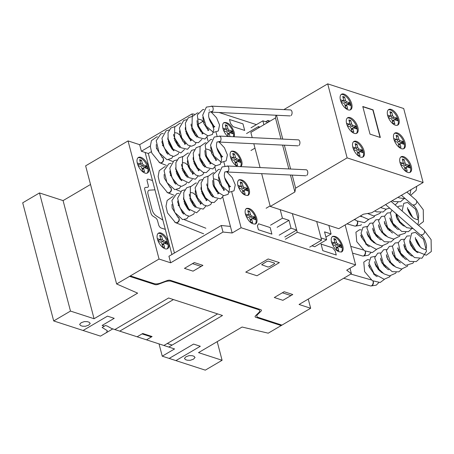 <?xml version="1.0" encoding="UTF-8"?>
<svg xmlns="http://www.w3.org/2000/svg" width="454" height="454" viewBox="0 0 454 454"><rect width="100%" height="100%" fill="white"/><g stroke="black" fill="none" stroke-linecap="round" stroke-linejoin="round"><path stroke-width="0.68" d="M171.958 204.391L172.134 208.017L177.849 217.188A2.94 2.372 115.4 0 1 179.058 219.742A2.94 2.372 115.4 0 1 177.264 222.415A2.94 2.372 115.4 0 1 175.323 222.5L167.503 212.881L165.999 206.281L167.134 200.498L172.406 196.764L173.167 196.701M224.617 177.65L229.446 185.709L229.491 187.11L230.507 186.509L228.958 185.482C226.478 183.03 224.923 179.784 224.293 175.743C224.492 172.741 224.787 171.47 225.178 171.941L228.22 171.209M164.11 174.467L164.286 178.093L170 187.264A2.94 2.372 115.4 0 1 171.203 189.817A2.94 2.372 115.4 0 1 169.41 192.49A2.94 2.372 115.4 0 1 167.475 192.57L159.672 183.013L158.151 176.447L159.235 170.664L164.467 166.851L165.318 166.771M216.768 147.726L221.592 155.784L221.643 157.186L222.659 156.585L221.109 155.557C218.629 153.106 217.074 149.86 216.444 145.813C216.637 142.811 216.938 141.546 217.33 142.017L220.366 141.285M156.255 144.542L156.431 148.169L162.146 157.339A2.94 2.372 115.4 0 1 163.355 159.887A2.94 2.372 115.4 0 1 161.562 162.566A2.94 2.372 115.4 0 1 159.626 162.646L151.812 153.055L150.297 146.472L151.409 140.689L156.664 136.921L157.464 136.847M208.914 117.796L213.743 125.854L213.789 127.256L214.804 126.66L213.255 125.627C210.775 123.182 209.22 119.935 208.59 115.889C208.789 112.887 209.084 111.622 209.476 112.093L212.517 111.361M357.411 221.302A2.94 2.032 101.9 0 1 356.328 225.78A2.94 2.032 101.9 0 1 355.306 226.109M365.26 251.227A2.94 2.032 101.9 0 1 364.182 255.704A2.94 2.032 101.9 0 1 363.155 256.033M414.661 204.85L412.834 204.981M373.114 281.157A2.94 2.032 101.9 0 1 372.03 285.628A2.94 2.032 101.9 0 1 371.009 285.963M420.682 234.911L422.526 234.769M159.127 162.39A2.996 2.667 -68.4 0 0 159.78 162.782A2.996 2.667 -68.4 0 0 161.823 162.674A2.996 2.667 -68.4 0 0 163.599 159.853A2.996 2.667 -68.4 0 0 161.993 157.203A2.996 2.667 -68.4 0 0 161.783 157.135M210.764 112.007A2.996 1.81 -87.3 0 0 211.224 112.132A2.996 1.81 -87.3 0 0 212.137 111.786A2.996 1.81 -87.3 0 0 213.153 108.455A2.996 1.81 -87.3 0 0 211.513 106.145A2.996 1.81 -87.3 0 0 211.331 106.151M291.037 115.56A2.996 1.81 -87.3 0 0 292.058 112.234A2.996 1.81 -87.3 0 0 290.412 109.919L211.513 106.145M166.981 192.314A2.996 2.667 -68.4 0 0 167.634 192.706A2.996 2.667 -68.4 0 0 169.671 192.604A2.996 2.667 -68.4 0 0 171.447 189.778A2.996 2.667 -68.4 0 0 169.841 187.133A2.996 2.667 -68.4 0 0 169.637 187.059M218.612 141.932A2.996 1.81 -87.3 0 0 219.078 142.057A2.996 1.81 -87.3 0 0 219.986 141.71A2.996 1.81 -87.3 0 0 221.002 138.385A2.996 1.81 -87.3 0 0 219.361 136.069A2.996 1.81 -87.3 0 0 219.18 136.075M298.891 145.484A2.996 1.81 -87.3 0 0 299.907 142.159A2.996 1.81 -87.3 0 0 298.267 139.843L219.361 136.069M174.83 222.244A2.996 2.667 -68.4 0 0 175.482 222.63A2.996 2.667 -68.4 0 0 177.525 222.528A2.996 2.667 -68.4 0 0 179.302 219.708A2.996 2.667 -68.4 0 0 177.696 217.057A2.996 2.667 -68.4 0 0 177.486 216.984M226.467 171.862A2.996 1.81 -87.3 0 0 226.926 171.987A2.996 1.81 -87.3 0 0 227.84 171.64A2.996 1.81 -87.3 0 0 228.856 168.309A2.996 1.81 -87.3 0 0 227.216 165.994A2.996 1.81 -87.3 0 0 227.034 165.999M306.739 175.414A2.996 1.81 -87.3 0 0 307.761 172.083A2.996 1.81 -87.3 0 0 306.115 169.768L227.216 165.994M346.992 223.85L354.829 226.086A2.996 1.725 -74.1 0 0 356.084 225.723A2.996 1.725 -74.1 0 0 357.338 221.263M352.548 253.122L362.684 256.016A2.996 1.725 -74.1 0 0 363.938 255.647A2.996 1.725 -74.1 0 0 365.192 251.187M401.415 195.294L412.016 204.538A2.996 2.537 -48.9 0 0 414.598 204.873A2.996 2.537 -48.9 0 0 416.619 202.62A2.996 2.537 -48.9 0 0 415.96 200.015L406.869 192.087M343.667 278.274L370.532 285.941A2.996 1.725 -74.1 0 0 371.786 285.577A2.996 1.725 -74.1 0 0 373.04 281.111M385.605 204.584L419.871 234.463A2.996 2.537 -48.9 0 0 422.447 234.797A2.996 2.537 -48.9 0 0 424.467 232.544A2.996 2.537 -48.9 0 0 423.809 229.94L391.053 201.383M364.085 151.04A8.995 4.5 -120.4 0 1 363.024 156.976A8.995 4.5 -120.4 0 1 352.854 147.397A8.995 4.5 -120.4 0 1 353.91 141.461A8.995 4.5 -120.4 0 1 356.401 141.342A8.995 4.5 -120.4 0 1 364.085 151.04M353.496 141.779A8.995 4.5 -120.4 0 1 363.189 151.568A8.995 4.5 -120.4 0 1 362.547 157.186M357.86 127.319A8.995 4.5 -120.4 0 1 356.804 133.249A8.995 4.5 -120.4 0 1 346.629 123.675A8.995 4.5 -120.4 0 1 347.69 117.739A8.995 4.5 -120.4 0 1 350.182 117.62A8.995 4.5 -120.4 0 1 357.86 127.319M347.27 118.057A8.995 4.5 -120.4 0 1 356.963 127.846A8.995 4.5 -120.4 0 1 356.322 133.465M351.691 103.801A8.995 4.5 -120.4 0 1 350.63 109.732A8.995 4.5 -120.4 0 1 340.46 100.158A8.995 4.5 -120.4 0 1 341.522 94.222A8.995 4.5 -120.4 0 1 344.007 94.103A8.995 4.5 -120.4 0 1 351.691 103.801M341.102 94.54A8.995 4.5 -120.4 0 1 350.794 104.329A8.995 4.5 -120.4 0 1 350.153 109.947M411.279 166.357A8.995 4.5 -120.4 0 1 410.217 172.293A8.995 4.5 -120.4 0 1 400.048 162.714A8.995 4.5 -120.4 0 1 401.103 156.778A8.995 4.5 -120.4 0 1 403.595 156.658A8.995 4.5 -120.4 0 1 411.279 166.357M400.689 157.095A8.995 4.5 -120.4 0 1 410.382 166.885A8.995 4.5 -120.4 0 1 409.741 172.503M405.053 142.635A8.995 4.5 -120.4 0 1 403.992 148.566A8.995 4.5 -120.4 0 1 393.822 138.992A8.995 4.5 -120.4 0 1 394.884 133.056A8.995 4.5 -120.4 0 1 397.369 132.937A8.995 4.5 -120.4 0 1 405.053 142.635M394.464 133.374A8.995 4.5 -120.4 0 1 404.156 143.163A8.995 4.5 -120.4 0 1 403.515 148.781M398.884 119.118A8.995 4.5 -120.4 0 1 397.823 125.049A8.995 4.5 -120.4 0 1 387.654 115.475A8.995 4.5 -120.4 0 1 388.709 109.539A8.995 4.5 -120.4 0 1 391.2 109.42A8.995 4.5 -120.4 0 1 398.884 119.118M388.295 109.857A8.995 4.5 -120.4 0 1 397.988 119.646A8.995 4.5 -120.4 0 1 397.346 125.264M380.339 137.488L370.021 134.14L362.774 106.503L373.086 109.851L380.339 137.488M380.055 137.397L372.859 109.982L362.831 106.724M388.454 117.751L390.849 118.528A1.498 0.749 -120.4 0 1 392.125 120.145L392.954 123.295L394.827 123.902L393.998 120.741A1.498 0.749 -120.4 0 1 394.174 119.76A1.498 0.749 -120.4 0 1 394.588 119.743L397.829 120.747M392.375 121.099A1.498 0.749 -120.4 0 1 392.608 120.679L394.174 119.76M398.027 120.628L397.806 119.584L396.49 120.355M396.16 120.248L395.729 119.198L392.33 118.034A1.498 0.749 -120.4 0 1 391.053 116.417L390.803 115.464M397.806 119.584L397.471 118.505L395.905 119.43M397.471 118.505L395.729 119.198M397.295 118.278L396.7 118.023L395.133 118.942M396.7 118.023L393.896 117.115A1.498 0.749 -120.4 0 1 392.619 115.498L391.796 112.348L390.309 113.222M391.796 112.348L389.924 111.741L390.752 114.896A1.498 0.749 -120.4 0 1 390.571 115.883A1.498 0.749 -120.4 0 1 390.156 115.901L387.551 115.055M390.571 115.883L389.004 116.803A1.498 0.749 -120.4 0 1 388.59 116.82L388.011 116.633M394.628 141.268L397.017 142.045A1.498 0.749 -120.4 0 1 398.294 143.663L399.123 146.812L400.995 147.419L400.167 144.258A1.498 0.749 -120.4 0 1 400.343 143.277A1.498 0.749 -120.4 0 1 400.757 143.26L403.998 144.264M398.544 144.616A1.498 0.749 -120.4 0 1 398.777 144.196L400.343 143.277M404.202 144.145L403.975 143.101L402.658 143.873M402.329 143.765L401.898 142.715L398.499 141.552A1.498 0.749 -120.4 0 1 397.222 139.934L396.972 138.981M403.975 143.101L403.646 142.023L402.074 142.948M403.646 142.023L401.898 142.715M403.464 141.796L402.868 141.54L401.302 142.46M402.868 141.54L400.065 140.632A1.498 0.749 -120.4 0 1 398.788 139.015L397.965 135.865L396.478 136.739M397.965 135.865L396.092 135.258L396.921 138.413A1.498 0.749 -120.4 0 1 396.745 139.401A1.498 0.749 -120.4 0 1 396.325 139.418L393.72 138.572M396.745 139.401L395.173 140.32A1.498 0.749 -120.4 0 1 394.759 140.337L394.18 140.15M400.848 164.989L403.243 165.767A1.498 0.749 -120.4 0 1 404.52 167.384L405.343 170.534L407.215 171.141L406.387 167.986A1.498 0.749 -120.4 0 1 406.568 167.004A1.498 0.749 -120.4 0 1 406.983 166.981L410.223 167.986M404.769 168.338A1.498 0.749 -120.4 0 1 404.996 167.923L406.568 167.004M410.422 167.867L410.2 166.822L408.884 167.6M408.555 167.492L408.123 166.436L404.724 165.273A1.498 0.749 -120.4 0 1 403.447 163.661L403.197 162.702M410.2 166.822L409.866 165.75L408.299 166.669M409.866 165.75L408.123 166.436M409.69 165.517L409.094 165.262L407.527 166.187M409.094 165.262L406.29 164.354A1.498 0.749 -120.4 0 1 405.013 162.736L404.185 159.592L402.704 160.461M404.185 159.592L402.312 158.979L403.141 162.14A1.498 0.749 -120.4 0 1 402.965 163.122A1.498 0.749 -120.4 0 1 402.55 163.139L399.946 162.294M402.965 163.122L401.398 164.042A1.498 0.749 -120.4 0 1 400.984 164.064L400.405 163.877M341.26 102.434L343.655 103.211A1.498 0.749 -120.4 0 1 344.932 104.829L345.761 107.978L347.633 108.585L346.805 105.424A1.498 0.749 -120.4 0 1 346.981 104.443A1.498 0.749 -120.4 0 1 347.395 104.426L350.636 105.43M345.182 105.782A1.498 0.749 -120.4 0 1 345.415 105.368L346.981 104.443M350.84 105.311L350.613 104.267L349.296 105.039M348.967 104.936L348.536 103.881L345.136 102.718A1.498 0.749 -120.4 0 1 343.86 101.1L343.61 100.147M350.613 104.267L350.284 103.189L348.712 104.114M350.284 103.189L348.536 103.881M350.102 102.962L349.506 102.706L347.94 103.626M349.506 102.706L346.703 101.798A1.498 0.749 -120.4 0 1 345.426 100.181L344.603 97.031L343.116 97.905M344.603 97.031L342.73 96.424L343.559 99.579A1.498 0.749 -120.4 0 1 343.377 100.567A1.498 0.749 -120.4 0 1 342.963 100.584L340.358 99.738M343.377 100.567L341.811 101.486A1.498 0.749 -120.4 0 1 341.397 101.503L340.818 101.316M347.435 125.951L349.824 126.728A1.498 0.749 -120.4 0 1 351.101 128.346L351.929 131.495L353.802 132.103L352.974 128.942A1.498 0.749 -120.4 0 1 353.15 127.96A1.498 0.749 -120.4 0 1 353.564 127.943L356.804 128.947M351.351 129.299A1.498 0.749 -120.4 0 1 351.583 128.879L353.15 127.96M357.009 128.828L356.782 127.784L355.465 128.556M355.136 128.454L354.705 127.398L351.305 126.235A1.498 0.749 -120.4 0 1 350.028 124.617L349.779 123.664M356.782 127.784L356.452 126.706L354.886 127.631M356.452 126.706L354.705 127.398M356.271 126.479L355.675 126.223L354.109 127.143M355.675 126.223L352.871 125.315A1.498 0.749 -120.4 0 1 351.595 123.698L350.772 120.548L349.285 121.422M350.772 120.548L348.899 119.941L349.728 123.096A1.498 0.749 -120.4 0 1 349.552 124.084A1.498 0.749 -120.4 0 1 349.132 124.101L346.527 123.255M349.552 124.084L347.98 125.003A1.498 0.749 -120.4 0 1 347.565 125.02L346.987 124.833M353.655 149.672L356.049 150.45A1.498 0.749 -120.4 0 1 357.326 152.067L358.155 155.217L360.022 155.824L359.199 152.669A1.498 0.749 -120.4 0 1 359.375 151.687A1.498 0.749 -120.4 0 1 359.789 151.664L363.03 152.669M357.576 153.026A1.498 0.749 -120.4 0 1 357.809 152.606L359.375 151.687M363.228 152.55L363.007 151.505L361.69 152.283M361.361 152.175L360.93 151.12L357.531 149.956A1.498 0.749 -120.4 0 1 356.254 148.344L356.004 147.385M363.007 151.505L362.672 150.433L361.106 151.352M362.672 150.433L360.93 151.12M362.496 150.2L361.9 149.945L360.334 150.87M361.9 149.945L359.097 149.037A1.498 0.749 -120.4 0 1 357.82 147.425L356.997 144.276L355.51 145.144M356.997 144.276L355.124 143.668L355.947 146.824A1.498 0.749 -120.4 0 1 355.771 147.805A1.498 0.749 -120.4 0 1 355.357 147.822L352.752 146.977M355.771 147.805L354.205 148.725A1.498 0.749 -120.4 0 1 353.791 148.747L353.212 148.56M347.123 157.879L423.117 182.542L371.622 212.801L363.399 214.214L338.769 228.68L270.266 206.445L294.89 191.98L295.628 188.132L347.123 157.879L327.703 83.854L283.869 109.601M327.703 83.854L403.697 108.517L423.117 182.542M275.992 115.231L275.47 117.949L250.846 132.42L252.214 137.641M253.809 143.719L260.068 167.566M261.663 173.644L270.266 206.445M275.47 117.949L280.998 139.015M282.592 145.098L288.852 168.945M290.447 175.023L294.89 191.98M276.509 115.254L282.763 139.1M284.357 145.184L290.617 169.024M292.211 175.108L295.628 188.132M267.832 122.444L262.883 120.838L263.91 124.748M251.017 127.807L262.883 120.838M259.932 127.08L258.394 126.587L258.712 127.795M246.533 133.555L258.394 126.587M250.971 150.484L254.966 148.14M284.8 236.994L296.666 230.025L291.048 228.203L288.982 220.326L282.433 218.198L280.192 209.669M279.182 235.172L291.048 228.203M277.116 227.295L288.982 220.326M270.567 225.173L282.433 218.198M266.123 208.244L270.119 205.895M328.861 225.462L331.097 233.992L324.548 231.869L326.613 239.746L320.995 237.919L316.693 221.518L321.585 240.155L297.251 232.255L292.359 213.618L296.666 230.025M325.904 237.045L331.097 233.992M311.955 245.807L314.747 246.715L326.613 239.746M265.664 121.74L267.905 120.423L270.068 121.127M268.354 122.137L267.905 120.423M309.719 247.124L321.585 240.155M285.384 239.224L297.251 232.255M168.661 242.708A8.995 4.5 -120.4 0 1 167.6 248.644A8.995 4.5 -120.4 0 1 157.43 239.065A8.995 4.5 -120.4 0 1 158.491 233.129A8.995 4.5 -120.4 0 1 160.977 233.01A8.995 4.5 -120.4 0 1 168.661 242.708M158.071 233.447A8.995 4.5 -120.4 0 1 167.764 243.236A8.995 4.5 -120.4 0 1 167.123 248.854M148.583 167.027A8.995 4.5 -120.4 0 1 147.522 172.963A8.995 4.5 -120.4 0 1 137.352 163.383A8.995 4.5 -120.4 0 1 138.408 157.447A8.995 4.5 -120.4 0 1 140.899 157.328A8.995 4.5 -120.4 0 1 148.583 167.027M137.993 157.765A8.995 4.5 -120.4 0 1 147.686 167.554A8.995 4.5 -120.4 0 1 147.045 173.173M256.692 217.999L257.032 219.935C257.168 221.921 256.703 223.254 255.636 223.93C251.567 224.554 248.173 221.359 245.466 214.35C244.751 211.371 245.109 209.396 246.522 208.42C250.597 207.796 253.985 210.991 256.692 217.999M246.108 208.738A8.995 4.5 -120.4 0 1 255.801 218.527A8.995 4.5 -120.4 0 1 255.159 224.145M249.189 189.386L249.53 191.321C249.66 193.308 249.195 194.641 248.128 195.316C244.059 195.941 240.665 192.746 237.958 185.737C237.249 182.758 237.601 180.783 239.02 179.807C243.089 179.182 246.477 182.377 249.189 189.386M238.6 180.119A8.995 4.5 -120.4 0 1 248.293 189.908A8.995 4.5 -120.4 0 1 247.651 195.526M237.294 166.476C234.082 164.569 231.801 161.454 230.45 157.124C229.741 154.144 230.093 152.169 231.512 151.193C235.581 150.569 238.974 153.764 241.681 160.773L242.022 162.708C242.152 164.626 241.721 165.937 240.728 166.641M231.092 151.511A8.995 4.5 -120.4 0 1 240.785 161.301A8.995 4.5 -120.4 0 1 240.404 166.624M227.794 136.472C225.462 134.299 223.845 131.649 222.948 128.51C222.233 125.531 222.585 123.556 224.004 122.58C228.073 121.956 231.466 125.151 234.173 132.159L234.514 134.095L234.196 136.779M223.584 122.892A8.995 4.5 -120.4 0 1 233.277 132.681A8.995 4.5 -120.4 0 1 233.481 136.745M342.787 245.949L343.128 247.884C343.258 249.87 342.793 251.204 341.726 251.879C337.657 252.503 334.263 249.308 331.556 242.3C330.847 239.32 331.199 237.346 332.617 236.369C336.686 235.745 340.074 238.94 342.787 245.949M332.197 236.687A8.995 4.5 -120.4 0 1 341.89 246.477A8.995 4.5 -120.4 0 1 341.249 252.095M256.414 124.634L219.055 112.507M192.575 116.048L192.014 113.92L139.662 144.678L128.056 140.916L159.048 259.041L170.653 262.809L223.005 232.051L232.153 232.993L241.108 227.732L231.79 192.207M224.906 165.971L223.936 162.282M217.052 136.047L216.087 132.358M241.108 227.732L355.647 264.92L345.154 224.929M332.362 244.581L334.751 245.359A1.498 0.749 -120.4 0 1 336.028 246.976L336.851 250.126L338.724 250.733L337.895 247.572A1.498 0.749 -120.4 0 1 338.077 246.59A1.498 0.749 -120.4 0 1 338.491 246.573L341.731 247.578M336.278 247.929A1.498 0.749 -120.4 0 1 336.51 247.515L338.077 246.59M341.93 247.458L341.709 246.414L340.392 247.186M340.063 247.084L339.632 246.028L336.232 244.865A1.498 0.749 -120.4 0 1 334.956 243.248L334.706 242.294M341.709 246.414L341.374 245.336L339.808 246.261M341.374 245.336L339.632 246.028M341.198 245.109L340.602 244.854L339.036 245.773M340.602 244.854L337.799 243.946A1.498 0.749 -120.4 0 1 336.522 242.328L335.693 239.179L334.212 240.053M335.693 239.179L333.821 238.571L334.649 241.732A1.498 0.749 -120.4 0 1 334.473 242.714A1.498 0.749 -120.4 0 1 334.059 242.731L331.454 241.886M334.473 242.714L332.907 243.633A1.498 0.749 -120.4 0 1 332.493 243.65L331.914 243.463M223.748 130.792L226.137 131.569A1.498 0.749 -120.4 0 1 227.414 133.187L228.243 136.331L228.822 136.523M230.019 136.58L229.287 133.782A1.498 0.749 -120.4 0 1 229.463 132.801A1.498 0.749 -120.4 0 1 229.877 132.784L233.118 133.788M227.67 134.14A1.498 0.749 -120.4 0 1 227.897 133.72L229.463 132.801M233.322 133.669L233.095 132.625L231.778 133.397M231.449 133.289L231.018 132.239L227.619 131.075A1.498 0.749 -120.4 0 1 226.342 129.458L226.092 128.505M233.095 132.625L232.766 131.547L231.2 132.466M232.766 131.547L231.018 132.239M232.584 131.32L231.988 131.064L230.422 131.983M231.988 131.064L229.185 130.156A1.498 0.749 -120.4 0 1 227.914 128.539L227.085 125.389L225.598 126.263M227.085 125.389L225.212 124.782L226.041 127.937A1.498 0.749 -120.4 0 1 225.865 128.919A1.498 0.749 -120.4 0 1 225.451 128.942L222.846 128.096M225.865 128.919L224.299 129.844A1.498 0.749 -120.4 0 1 223.879 129.861L223.306 129.674M231.256 159.405L233.645 160.183A1.498 0.749 -120.4 0 1 234.922 161.8L235.751 164.95L237.624 165.557L236.795 162.396A1.498 0.749 -120.4 0 1 236.971 161.414A1.498 0.749 -120.4 0 1 237.385 161.397L240.626 162.401M235.172 162.753A1.498 0.749 -120.4 0 1 235.405 162.339L236.971 161.414M240.83 162.282L240.603 161.238L239.286 162.01M238.957 161.908L238.526 160.852L235.127 159.689A1.498 0.749 -120.4 0 1 233.85 158.071L233.6 157.118M240.603 161.238L240.274 160.16L238.702 161.085M240.274 160.16L238.526 160.852M240.092 159.933L239.496 159.677L237.93 160.597M239.496 159.677L236.693 158.769A1.498 0.749 -120.4 0 1 235.416 157.152L234.593 154.002L233.106 154.876M234.593 154.002L232.72 153.395L233.549 156.551A1.498 0.749 -120.4 0 1 233.373 157.538A1.498 0.749 -120.4 0 1 232.953 157.555L230.348 156.709M233.373 157.538L231.801 158.457A1.498 0.749 -120.4 0 1 231.387 158.474L230.814 158.287M238.764 188.018L241.153 188.796A1.498 0.749 -120.4 0 1 242.43 190.408L243.253 193.557L245.126 194.164L244.297 191.009A1.498 0.749 -120.4 0 1 244.479 190.027A1.498 0.749 -120.4 0 1 244.893 190.01L248.134 191.015M242.68 191.367A1.498 0.749 -120.4 0 1 242.913 190.947L244.479 190.027M248.332 190.896L248.111 189.851L246.794 190.623M246.465 190.515L246.034 189.466L242.635 188.302A1.498 0.749 -120.4 0 1 241.358 186.685L241.108 185.731M248.111 189.851L247.776 188.773L246.21 189.693M247.776 188.773L246.034 189.466M247.6 188.546L247.004 188.291L245.438 189.21M247.004 188.291L244.201 187.383A1.498 0.749 -120.4 0 1 242.924 185.765L242.096 182.616L240.614 183.49M242.096 182.616L240.223 182.009L241.051 185.164A1.498 0.749 -120.4 0 1 240.875 186.146A1.498 0.749 -120.4 0 1 240.461 186.168L237.856 185.323M240.875 186.146L239.309 187.071A1.498 0.749 -120.4 0 1 238.895 187.088L238.316 186.9M246.267 216.632L248.656 217.409A1.498 0.749 -120.4 0 1 249.938 219.027L250.761 222.176L252.634 222.783L251.805 219.623A1.498 0.749 -120.4 0 1 251.981 218.641A1.498 0.749 -120.4 0 1 252.396 218.624L255.636 219.628M250.188 219.98A1.498 0.749 -120.4 0 1 250.415 219.56L251.981 218.641M255.84 219.509L255.613 218.465L254.302 219.237M253.968 219.129L253.542 218.079L250.143 216.916A1.498 0.749 -120.4 0 1 248.866 215.298L248.61 214.345M255.613 218.465L255.284 217.387L253.718 218.312M255.284 217.387L253.542 218.079M255.108 217.16L254.512 216.904L252.94 217.824M254.512 216.904L251.709 215.996A1.498 0.749 -120.4 0 1 250.432 214.379L249.604 211.229L248.122 212.103M249.604 211.229L247.731 210.622L248.559 213.777A1.498 0.749 -120.4 0 1 248.383 214.765A1.498 0.749 -120.4 0 1 247.969 214.782L245.364 213.936M248.383 214.765L246.817 215.684A1.498 0.749 -120.4 0 1 246.403 215.701L245.824 215.514M138.152 165.659L140.547 166.436A1.498 0.749 -120.4 0 1 141.824 168.054L142.647 171.203L144.52 171.811L143.691 168.655A1.498 0.749 -120.4 0 1 143.873 167.668A1.498 0.749 -120.4 0 1 144.287 167.651L147.527 168.655M142.074 169.007A1.498 0.749 -120.4 0 1 142.301 168.593L143.873 167.668M147.726 168.536L147.505 167.492L146.188 168.269M145.859 168.162L145.428 167.106L142.028 165.943A1.498 0.749 -120.4 0 1 140.751 164.331L140.502 163.372M147.505 167.492L147.17 166.419L145.603 167.339M147.17 166.419L145.428 167.106M146.994 166.187L146.398 165.931L144.832 166.856M146.398 165.931L143.595 165.023A1.498 0.749 -120.4 0 1 142.318 163.406L141.489 160.262L140.008 161.13M141.489 160.262L139.616 159.649L140.445 162.81A1.498 0.749 -120.4 0 1 140.269 163.792A1.498 0.749 -120.4 0 1 139.855 163.809L137.25 162.963M140.269 163.792L138.703 164.711A1.498 0.749 -120.4 0 1 138.288 164.728L137.71 164.541M158.23 241.341L160.625 242.118A1.498 0.749 -120.4 0 1 161.902 243.736L162.731 246.885L164.603 247.492L163.775 244.337A1.498 0.749 -120.4 0 1 163.951 243.355A1.498 0.749 -120.4 0 1 164.365 243.333L167.605 244.337M162.152 244.695A1.498 0.749 -120.4 0 1 162.384 244.275L163.951 243.355M167.804 244.218L167.583 243.174L166.266 243.951M165.937 243.843L165.506 242.788L162.106 241.63A1.498 0.749 -120.4 0 1 160.829 240.013L160.58 239.054M167.583 243.174L167.248 242.101L165.682 243.021M167.248 242.101L165.506 242.788M167.072 241.868L166.476 241.619L164.91 242.538M166.476 241.619L163.673 240.705A1.498 0.749 -120.4 0 1 162.396 239.093L161.573 235.944L160.086 236.812M161.573 235.944L159.7 235.337L160.529 238.492A1.498 0.749 -120.4 0 1 160.347 239.474A1.498 0.749 -120.4 0 1 159.933 239.491L157.328 238.645M160.347 239.474L158.781 240.393A1.498 0.749 -120.4 0 1 158.367 240.416L157.788 240.228M355.647 264.92L346.703 270.175L351.407 273.722L349.972 268.252M351.407 273.722L299.055 304.481L310.661 308.249L308.255 299.078M202.325 121.371L202.881 121.428L197.291 124.714M151.324 151.721L148.31 153.492L141.387 151.244L150.285 146.012M157.141 148.299L156.545 148.651M207.052 137.324L207.949 140.751L207.052 137.324M214.901 167.248L215.803 170.676L214.901 167.248M232.153 232.993L222.755 197.172L230.428 226.433L221.285 225.49L168.933 256.249L170.653 262.809M148.31 153.492L174.421 253.02M223.005 232.051L221.285 225.49M141.387 151.244L139.662 144.678M194.386 114.17L192.014 113.92M310.661 308.249L268.235 333.174L242.078 327.033L198.512 352.627L222.091 360.283L205.299 370.146L162.248 356.174L174.563 348.939L112.796 328.895L100.482 336.13L53.691 320.938L70.484 311.075L94.069 318.731L137.636 293.136L116.621 283.966L85.63 165.841L128.056 140.916M90.522 184.477L63.078 200.6L39.492 192.944L22.7 202.813L53.691 320.938M94.069 318.731L63.078 200.6M70.484 311.075L39.492 192.944M162.248 356.174L159.031 343.899M222.091 360.283L217.205 341.641M209.595 109.913L209.107 110.197M159.048 259.041L116.621 283.966M154.933 189.84L149.508 190.147A5.998 2.996 59.6 0 0 148.061 194.318L152.147 209.89A5.998 2.996 59.6 0 0 156.25 215.86L162.867 220.077M257.605 314.531L261.073 311.109A3.178 1.351 165.3 0 0 260.783 309.673L170.301 280.305A3.178 1.351 165.3 0 0 167.072 280.6L160.568 283.041A6.004 2.554 165.3 0 1 154.105 283.625L130.406 275.936M281.128 325.535L255.744 317.295A3.008 1.277 165.3 0 1 255.46 315.859L258.928 312.437A5.993 2.548 165.3 0 0 258.354 309.566L171.237 281.293A5.993 2.548 165.3 0 0 164.774 281.883L158.276 284.317A3.008 1.277 165.3 0 1 155.041 284.613L129.657 276.373M257.6 314.531A6.004 2.554 165.3 0 0 258.173 317.403L281.872 325.098M145.683 280.895L144.934 281.332M136.325 277.854L135.576 278.296M132.767 276.702L132.018 277.139M132.545 276.832L130.111 276.043M268.138 258.967L279.369 262.611L256.981 275.765L245.75 272.122L268.138 258.967M274.142 263.978L269.665 266.612L268.047 267.031L261.657 264.733L266.651 261.549L268.263 261.129L274.324 263.019L274.659 263.422L274.142 263.978M202.915 265.369L193.064 271.151L184.455 268.359L194.301 262.571L202.915 265.369M192.513 263.626L201.122 266.419M274.295 297.518L284.147 291.729L292.756 294.527L282.904 300.315L274.295 297.518M282.354 292.785L290.963 295.577M266.594 320.138L265.851 320.575M281.724 325.251L279.289 324.457M275.953 323.174L275.209 323.611M278.762 324.769L279.511 324.326M83.076 330.478L107.479 316.143L114.221 318.328L102.127 325.433L104.375 326.159M114.856 329.564L168.593 297.994L222.5 315.49L168.763 347.06M105.589 333.128L106.701 332.3L107.292 330.677L102.139 327.476L105.493 325.501L107.365 326.108L111.553 328.492L119.72 331.142L173.456 299.572M82.503 326.205L80.63 325.597L79.626 324.377L81.181 322.715L84.376 321.585L87.35 321.653L89.217 322.261L90.221 323.481L88.666 325.143L85.471 326.273L82.503 326.205M137.131 336.789L142.732 333.503L152.09 336.539L146.489 339.83M151.415 336.936L142.057 333.894M172.123 345.085L167.254 343.502M163.894 345.477L217.631 313.907M169.177 358.422L193.58 344.087L200.316 346.271L175.914 360.612M187.32 360.226L185.448 359.619L184.443 358.393L185.998 356.736L189.193 355.607L192.167 355.669L194.034 356.276L195.038 357.502L193.483 359.165L190.288 360.294L187.32 360.226M171.901 254.501L145.127 152.459M152.499 180.544L148.379 179.211A3.002 1.498 59.6 0 0 147.192 181.225L148.254 185.249A3.002 1.504 59.6 0 1 147.527 187.337L145.473 187.451A2.991 1.493 59.6 0 0 144.752 189.539L150.966 213.215A2.991 1.493 59.6 0 0 153.015 216.2L155.518 217.795A3.002 1.504 59.6 0 1 157.572 220.78L158.628 224.804A3.002 1.498 59.6 0 0 161.187 228.039L165.307 229.372M151.057 190.061L149.508 190.147M156.25 215.86L158.14 217.063M230.524 123.431L229.491 119.493L242.964 123.868L244.689 130.434L233.084 126.666L230.524 123.431M258.417 229.752L257.384 225.814L258.564 223.794L270.17 227.562L271.889 234.128L258.417 229.752M321.074 244.087L332.68 247.856L335.239 251.09L336.272 255.029L322.794 250.653L321.074 244.087M393.998 120.741L392.511 121.615M393.896 117.115L392.33 118.034M392.619 115.498L391.053 116.417M390.156 115.901L388.59 116.82M400.167 144.258L398.68 145.132M400.065 140.632L398.499 141.552M398.788 139.015L397.222 139.934M396.325 139.418L394.759 140.337M406.387 167.986L404.906 168.854M406.29 164.354L404.724 165.273M405.013 162.736L403.447 163.661M402.55 163.139L400.984 164.064M346.805 105.424L345.318 106.298M346.703 101.798L345.136 102.718M345.426 100.181L343.86 101.1M342.963 100.584L341.397 101.503M352.974 128.942L351.487 129.816M352.871 125.315L351.305 126.235M351.595 123.698L350.028 124.617M349.132 124.101L347.565 125.02M359.199 152.669L357.712 153.537M359.097 149.037L357.531 149.956M357.82 147.425L356.254 148.344M355.357 147.822L353.791 148.747M337.895 247.572L336.414 248.446M337.799 243.946L336.232 244.865M336.522 242.328L334.956 243.248M334.059 242.731L332.493 243.65M229.287 133.782L227.8 134.656M229.185 130.156L227.619 131.075M227.914 128.539L226.342 129.458M225.451 128.942L223.879 129.861M236.795 162.396L235.308 163.27M236.693 158.769L235.127 159.689M235.416 157.152L233.85 158.071M232.953 157.555L231.387 158.474M244.297 191.009L242.816 191.883M244.201 187.383L242.635 188.302M242.924 185.765L241.358 186.685M240.461 186.168L238.895 187.088M251.805 219.623L250.324 220.496M251.709 215.996L250.143 216.916M250.432 214.379L248.866 215.298M247.969 214.782L246.403 215.701M143.691 168.655L142.21 169.524M143.595 165.023L142.028 165.943M142.318 163.406L140.751 164.331M139.855 163.809L138.288 164.728M163.775 244.337L162.288 245.205M163.673 240.705L162.106 241.63M162.396 239.093L160.829 240.013M159.933 239.491L158.367 240.416M183.348 214.033L183.944 213.868L182.394 212.847L177.684 202.291L177.781 200.974M189.17 210.611L189.766 210.452L188.217 209.425L183.507 199.079L183.603 197.552M194.987 207.189L195.583 207.03L194.034 206.002L189.329 195.152L189.42 194.13M200.066 201.735L200.384 204.209L201.406 203.613L198.546 201.122L195.464 194.55L195.243 190.714M206.638 200.35L207.223 200.191L205.673 199.158L200.986 189.125L201.065 187.292M212.455 196.934L213.045 196.769L211.49 195.736L206.786 185.124L206.888 183.876M218.278 193.512L218.868 193.353L213.091 184.943L212.705 180.454M224.094 190.09L224.685 189.931L223.13 188.898L219.566 183.439L218.527 177.032M227.664 166.113L222.063 166.958L218.374 175.057L221.841 185.947L229.174 192.235L234.009 190.828L235.263 184.857L232.266 177.679L226.989 171.987M219.736 169.342L218.419 169.507L213.039 174.75L214.299 186.066L218.436 192.513L223.68 195.719L228.112 194.323L229.554 189.176L227.516 182.905L225.088 179.234M213.919 172.758L212.966 172.855L207.921 176.481L207.722 187.491L214.135 197.331L220.695 198.858L223.464 195.68M222.687 188.45L219.271 182.656M208.097 176.18L204.033 177.61L201.088 182.917L201.633 190.01L205.429 197.734L210.928 202.263L214.129 202.518L217.642 199.102M216.864 191.872L213.448 186.072M202.274 179.602L199.476 180.261L195.101 187.899L197.479 197.711L203.523 204.896L207.302 206.065L210.673 204.561L211.825 202.518M211.042 195.294L207.626 189.488M196.451 183.019L195.612 183.098L190.374 186.9L190.288 197.831L196.633 207.557L203.222 209.118L206.002 205.94M205.225 198.71L201.803 192.91M190.635 186.441L186.594 187.854L183.751 192.524L183.813 198.818L188.796 209.016L196.582 212.795L200.18 209.356M199.402 202.132L195.986 196.332M184.812 189.863L181.799 190.623L177.639 198.16L179.858 207.654L185.601 214.856L189.454 216.32L193.762 214.095L194.357 212.778M193.58 205.548L190.164 199.754M178.989 193.279L176.606 193.762L171.901 200.56L174.739 212.404L182.582 219.588L186.81 218.771L188.541 216.2M187.757 208.971L184.341 203.176M223.669 190.527L223.351 188.058M219.952 182.258L217.177 179.778L213.539 178.78M217.846 193.949L217.801 192.547L212.977 184.489M212.018 196.185L211.712 194.897M208.312 189.097L207.155 187.911M206.207 200.787L205.889 198.319M202.49 192.513L201.332 191.327M196.667 195.935L193.035 192.95L190.249 192.462M194.556 206.445L194.244 205.157M190.85 199.357L189.693 198.171M183.87 201.587L185.028 202.773M188.421 208.573L188.733 209.867M182.911 213.284L182.604 211.995M179.205 206.195L178.047 205.009M175.499 184.108L176.09 183.944L174.546 182.917L169.83 172.367L169.927 171.05M181.322 180.686L181.912 180.527L180.363 179.5L175.658 169.149L175.749 167.628M187.139 177.264L187.735 177.105L186.185 176.078L181.475 165.228L181.572 164.206M192.218 171.811L192.536 174.285L193.552 173.683L190.697 171.192L187.616 164.62L187.394 160.784M198.784 170.426L199.368 170.267L197.825 169.234L193.137 159.201L193.211 157.368M204.601 167.004L205.197 166.845L203.642 165.812L198.937 155.2L199.034 153.946M210.423 163.582L211.019 163.423L205.242 155.018L204.856 150.529M216.246 160.166L216.836 160.007L215.281 158.968L211.717 153.514L210.679 147.107M219.81 136.183L214.209 137.034L210.525 145.132L213.993 156.023L221.325 162.311L226.154 160.898L227.409 154.933L224.412 147.754L219.14 142.062M211.887 139.412L210.571 139.577L205.191 144.82L206.445 156.142L210.588 162.583L215.832 165.795L220.264 164.399L221.705 159.252L219.662 152.981L217.239 149.309M206.065 142.834L205.117 142.931L200.072 146.551L199.874 157.566L206.286 167.407L212.847 168.933L215.616 165.755M214.833 158.525L211.416 152.731M200.242 146.256L196.179 147.686L193.239 152.992L193.779 160.08L197.581 167.81L203.08 172.338L206.281 172.594L209.793 169.172M209.016 161.947L205.594 156.148M194.42 149.672L191.628 150.336L187.252 157.975L189.63 167.787L195.668 174.972L199.454 176.135L202.819 174.637L203.971 172.594M203.193 165.369L199.771 159.564M188.603 153.094L187.763 153.168L182.525 156.976L182.434 167.901L188.785 177.633L195.373 179.194L198.154 176.016M197.371 168.786L193.954 162.986M182.78 156.517L178.745 157.924L175.902 162.6L175.965 168.888L180.947 179.092L188.733 182.871L192.331 179.432M191.548 172.208L188.132 166.408M176.958 159.933L173.95 160.699L169.79 168.23L172.009 177.73L177.758 184.931L181.606 186.395L185.913 184.165L186.509 182.854M185.731 175.624L182.309 169.824M171.135 163.355L168.746 163.837L164.053 170.647L166.907 182.514L174.773 189.67L179.597 188.251L180.686 186.276M179.909 179.046L176.493 173.246M215.82 160.602L215.502 158.134M212.103 152.328L209.322 149.854L205.685 148.855M209.998 164.025L209.952 162.623L205.123 154.564M198.358 170.863L198.035 168.389M194.641 162.589L193.483 161.403M188.819 166.011L185.181 163.026L182.4 162.538M186.702 176.521L186.395 175.233M182.996 169.427L181.838 168.241M180.879 179.943L180.573 178.649M177.179 172.849L176.021 171.663M170.199 175.085L171.357 176.271M174.756 182.071L175.062 183.359M199.306 157.981L200.458 159.172M203.857 164.972L204.164 166.26M167.645 154.178L168.241 154.019L166.692 152.992L161.982 142.437L162.078 141.12M173.468 150.756L174.064 150.597L172.514 149.57L167.804 139.225L167.901 137.704M179.29 147.34L179.88 147.181L178.331 146.148L173.627 135.303L173.717 134.282M184.364 141.886L184.682 144.355L185.703 143.759L182.843 141.268L179.761 134.696L179.54 130.86M190.935 140.496L191.52 140.337L189.971 139.31L185.283 129.276L185.363 127.438M196.752 137.08L197.342 136.921L195.787 135.888L191.089 125.276L191.185 124.021M202.575 133.658L203.165 133.499L197.394 125.094L197.002 120.599M208.397 130.241L208.982 130.077L207.433 129.044L203.863 123.584L202.825 117.177M211.961 106.259L206.36 107.11L202.677 115.208L206.144 126.093L213.471 132.381L218.306 130.973L219.56 125.003L216.564 117.83L211.286 112.138M204.033 109.488L202.717 109.652L197.337 114.896L198.597 126.218L202.734 132.659L207.977 135.871L212.41 134.469L213.851 129.328L211.814 123.051L209.39 119.385M198.216 112.91L197.263 113.001L192.218 116.627L192.019 127.642L198.432 137.477L204.992 139.003L207.762 135.825M206.984 128.601L203.568 122.801M192.394 116.326L188.331 117.762L185.385 123.062L185.93 130.156L189.727 137.88L195.231 142.408L198.426 142.664L201.945 139.247M201.162 132.018L197.745 126.223M186.571 119.748L183.774 120.406L179.404 128.051L181.776 137.857L187.82 145.047L191.599 146.211L194.97 144.713L196.122 142.669M195.345 135.44L191.923 129.64M180.749 123.17L179.909 123.244L174.671 127.046L174.586 137.976L180.93 147.709L187.525 149.27L190.3 146.086M189.522 138.862L186.106 133.062M174.932 126.587L170.891 128L168.054 132.676L168.116 138.964L173.093 149.167L180.879 152.947L184.477 149.508M183.7 142.278L180.283 136.484M169.109 130.009L166.096 130.775L161.936 138.305L164.155 147.8L169.898 155.007L173.751 156.471L178.064 154.241L178.66 152.924M177.877 145.7L174.461 139.9M163.287 133.431L160.903 133.913L156.199 140.712L159.087 152.64L167.021 159.768L171.794 158.27L172.838 156.346M172.055 149.116L168.638 143.322M207.972 130.673L207.648 128.204M204.249 122.404L201.474 119.93L197.836 118.931M202.149 134.095L202.098 132.693L197.274 124.64M191.452 128.056L192.609 129.242M196.009 135.048L196.315 136.336M190.504 140.939L190.186 138.464M186.787 132.664L185.629 131.478M180.97 136.081L177.332 133.101L174.546 132.613M178.853 146.597L178.541 145.303M175.148 139.503L173.99 138.317M173.031 150.013L172.724 148.725M169.325 142.925L168.167 141.739M162.35 145.155L163.502 146.341M166.902 152.147L167.208 153.435M360.17 216.11L361.498 216.745M355.244 226.12L360.555 225.298L361.463 224.651M354.659 219.344L356.634 220.831L364.477 222.653L368.807 219.435M360.482 215.928L368.455 219.441L373.92 217.006L374.629 216.013M367.558 213.499L373.926 216.008L379.885 213.403L380.452 212.591M374.737 210.968L376.479 211.825L383.136 211.99L386.275 209.175M380.56 207.546L385.838 209.175L389.714 208.17M395.162 204.958L397.914 202.336M392.199 200.708L393.896 201.548L400.576 201.735L403.737 198.914M398.022 197.286L399.242 197.921L405.314 198.693M409.945 194.772L410.915 189.71M410.637 195.379L416.187 190.305L416.738 186.293M360.658 235.45L361.083 235.013L361.231 236.869L367.462 245.676L369.352 246.67M363.092 256.045L368.41 255.227L370.839 252.782M370.623 239.871L367.224 234.06M361.288 229.86L359.523 229.769L355.93 232.198L356.77 241.704L364.483 250.756L372.325 252.577L376.661 249.359M376.445 236.449L373.046 230.638M367.11 226.444L362.996 227.306L361.049 233.237L366.361 243.917L376.309 249.365L381.769 246.931L382.484 245.943M382.268 233.027L378.863 227.221M372.933 223.022L369.919 223.249L366.843 227.783L371.173 239.298L376.162 243.94L381.774 245.937L387.739 243.333L388.301 242.521M388.091 229.611L384.686 223.799M378.755 219.6L375.781 219.815L372.762 223.697L375.56 233.844L384.328 241.749L390.985 241.914L394.123 239.099M393.907 226.188L390.508 220.377M384.572 216.183L381.502 216.433L378.511 220.746L382.836 232.488L387.949 237.192L393.686 239.105L399.526 236.307L399.946 235.677M399.73 222.766L396.331 216.961M390.395 212.761L387.336 213.011L384.555 216.24L387.568 227.567L397.778 235.478L405.002 233.311L405.768 232.261M392.074 210.225L390.383 212.795L392.761 223.164L401.733 231.472L408.424 231.665L411.591 228.839M411.375 215.928L407.97 210.123M402.04 205.923L399.026 206.15L397.585 207.075M396.149 213.777L399.9 221.7L406.676 227.647L413.163 228.617M417.799 224.702L418.701 221.274L415.603 209.305L407.533 202.444L403.771 203.341L402.125 211.031M418.492 225.303L423.44 221.631L423.259 209.708L415.904 199.97M365.958 244.473L365.487 242.884M362.071 237.09L361.095 236.194M371.781 241.051L366.917 232.777M377.597 237.629L377.126 236.046M373.716 230.252L372.74 229.355M383.42 234.213L382.949 232.624M379.533 226.83L378.557 225.933M389.243 230.791L388.772 229.202M385.355 223.413L384.379 222.517M395.065 227.369L394.588 225.786M391.178 219.991L390.202 219.095M400.882 223.953L400.411 222.364M397 216.569L396.024 215.673M412.527 217.108L408.628 209.72L407.664 208.834M407.652 207.654C406.756 207.762 409.724 216.036 414.179 218.419C416.823 219.617 418.032 219.946 417.788 219.401C418.145 219.878 418.446 218.669 418.684 215.769C417.595 210.338 415.637 206.74 412.805 204.97M404.281 226.154L402.533 225.258L397.199 219.061L396.013 214.492M389.765 218.351L390.19 217.914L390.338 219.77L396.813 228.742L398.459 229.571M392.636 232.993L391.66 232.556L384.714 223.884L384.368 221.331M386.819 236.415L385.071 235.518L379.743 229.327L378.551 224.753M380.997 239.831L379.658 239.196L374.039 232.976L372.728 228.169M375.174 243.253L373.432 242.357L368.092 236.154L366.906 231.597M368.506 265.374L368.937 264.937L369.085 266.799L375.31 275.606L377.2 276.594M370.946 285.969L376.258 285.152L378.693 282.706M378.477 269.795L375.072 263.984M369.142 259.784L367.371 259.694L363.779 262.123L364.624 271.628L372.337 280.685L380.18 282.502L384.51 279.284M384.3 266.373L380.895 260.568M374.964 256.368L370.844 257.231L368.903 263.167L374.215 273.841L384.158 279.289L389.623 276.855L390.332 275.867M390.117 262.957L386.717 257.146M380.781 252.946L377.768 253.173L374.692 257.707L379.028 269.222L384.016 273.864L389.628 275.862L395.587 273.257L396.155 272.445M395.939 259.535L392.54 253.729M386.604 249.524L383.63 249.74L380.617 253.621L383.409 263.768L392.182 271.679L398.833 271.838L401.977 269.023M401.762 256.113L398.357 250.307M392.426 246.108L389.35 246.363L386.36 250.67L390.69 262.412L395.803 267.117L401.54 269.029L407.374 266.231L407.794 265.607M407.584 252.696L404.179 246.885M398.249 242.686L395.184 242.935L392.409 246.164L395.417 257.492L405.626 265.403L412.856 263.235L413.617 262.185M413.401 249.274L410.002 243.463M404.066 239.269L401.024 239.508L398.237 242.725L400.615 253.088L409.587 261.396L416.273 261.589L419.439 258.763M419.224 245.852L415.824 240.047M409.888 235.847L406.875 236.074L403.799 240.597L406.619 249.967L414.525 257.571L421.953 258.235L426.556 251.204L423.451 239.23L415.387 232.369L411.625 233.265L409.849 240.416L416.08 251.062L426.289 255.239L431.3 251.539L431.101 239.621L423.752 229.894M373.807 274.398L373.336 272.809M369.925 267.014L368.949 266.118M379.629 270.976L374.766 262.701M385.452 267.559L384.981 265.97M381.564 260.176L380.588 259.279M391.274 264.137L390.798 262.548M387.387 256.76L386.411 255.863M397.091 260.715L396.62 259.132M393.204 253.338L392.233 252.441M402.914 257.299L402.443 255.71M399.026 249.916L398.05 249.019M408.736 253.877L408.265 252.293M404.849 246.499L403.873 245.603M414.559 250.455L409.695 242.181M420.376 247.038L416.477 239.644L415.518 238.759M415.506 237.578C414.604 237.692 417.578 245.96 422.027 248.344C424.677 249.541 425.88 249.87 425.636 249.325C425.994 249.802 426.295 248.593 426.539 245.693C425.443 240.262 423.486 236.665 420.654 234.894M417.952 252.657L416.199 251.76L410.876 245.569L409.684 241M412.13 256.079L410.388 255.182L405.053 248.985L403.861 244.417M397.613 248.276L398.039 247.839L398.186 249.694L404.662 258.666L406.307 259.501M400.49 262.917L399.514 262.486L392.562 253.809L392.222 251.255M394.668 266.339L392.92 265.442L387.591 259.251L386.399 254.677M388.845 269.755L387.506 269.12L381.893 262.906L380.577 258.099M383.028 273.177L381.281 272.286L375.946 266.084L374.754 261.521M159.78 162.782L166.385 165.398M184.137 172.446L184.585 172.622M190.164 168.383L189.346 168.059M172.758 161.476L168.701 159.865M163.065 157.629L161.993 157.203M211.224 112.132L290.129 115.906M167.634 192.706L174.234 195.328M191.991 202.371L192.434 202.546M198.018 198.313L197.195 197.984M180.607 191.401L176.555 189.795M170.914 187.559L169.841 187.133M219.078 142.057L297.977 145.83M175.482 222.63L203.653 233.81M205.866 228.237L184.403 219.719M178.762 217.483L177.696 217.057M226.926 171.987L305.831 175.76M354.137 219.657L355.527 220.054M350.783 246.38L363.382 249.978M350.811 274.074L371.23 279.902"/></g></svg>
